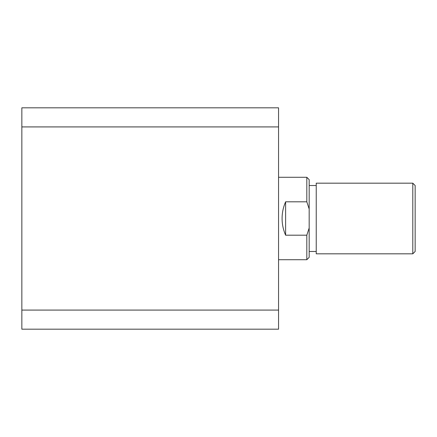 <?xml version="1.0" encoding="UTF-8"?>
<svg xmlns="http://www.w3.org/2000/svg" width="437" height="437" viewBox="0 0 437 437"><rect width="100%" height="100%" fill="white"/><g stroke="black" fill="none" stroke-linecap="round" stroke-linejoin="round"><path stroke-width="0.66" d="M21.85 310.079L21.85 126.921L278.555 126.921L278.555 310.079L21.85 310.079L21.85 329.187L278.555 329.187L278.555 310.079M278.555 126.921L278.555 107.813L21.85 107.813L21.85 126.921M412.796 183.174L415.15 185.528L415.15 251.472L412.796 253.826L412.796 183.174L316.235 183.174L316.235 253.826L412.796 253.826M278.555 259.715L306.818 259.715L306.818 235.193L285.618 235.193C283.28 229.878 282.1 224.312 282.089 218.5C282.1 212.688 283.28 207.122 285.618 201.807L306.818 201.807L306.818 177.285L278.555 177.285M306.818 177.285L309.172 179.64L309.172 257.36L306.818 259.715M285.618 235.193L285.618 201.807M309.172 209.006L306.818 201.807M306.818 235.193L309.172 227.994M316.235 251.472L309.172 251.472M316.235 185.528L309.172 185.528"/></g></svg>
